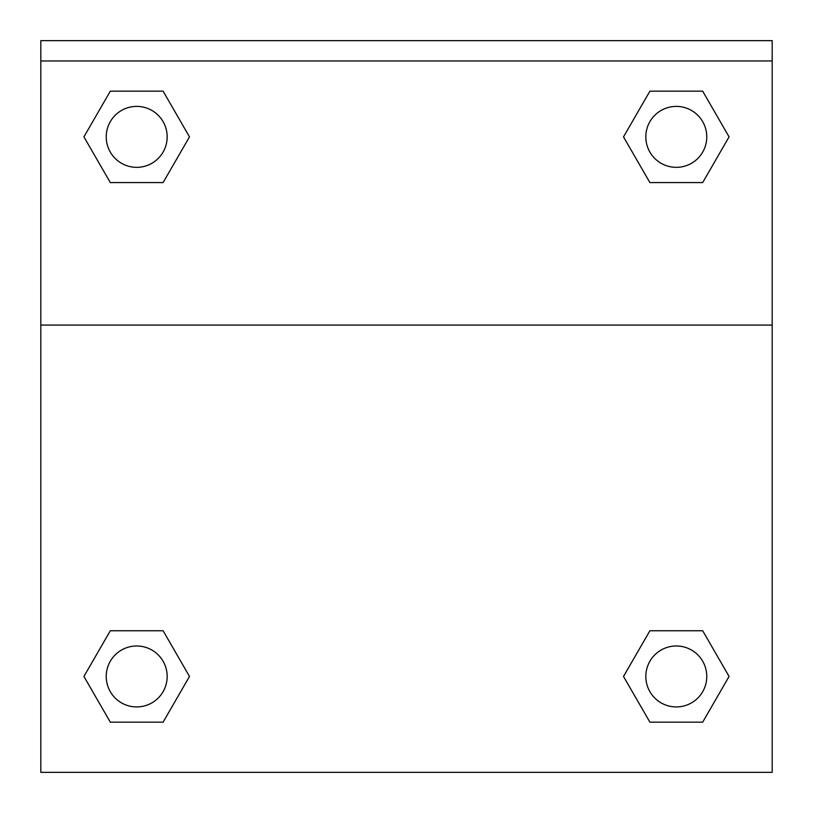<?xml version="1.0" encoding="UTF-8"?>
<svg xmlns="http://www.w3.org/2000/svg" width="813" height="813" viewBox="0 0 813 813"><rect width="100%" height="100%" fill="white"/><g stroke="black" fill="none" stroke-linecap="round" stroke-linejoin="round"><path stroke-width="1.22" d="M624.73 674.353L649.902 630.746L669.302 630.746L649.902 630.746L623.51 676.457L649.902 630.746L702.686 630.746L649.902 630.746L702.686 630.746L729.078 676.457L702.686 722.168L729.078 676.457M110.314 630.746L163.098 630.746L110.314 630.746L83.922 676.457L110.314 630.746L163.098 630.746L189.49 676.457L163.098 722.168L110.314 722.168L163.098 722.168L110.314 722.168L83.922 676.457M188.27 138.972L163.098 182.579L143.698 182.579L163.098 182.579L189.49 136.869L163.098 182.579L110.314 182.579L163.098 182.579L110.314 182.579L83.922 136.869L110.314 91.158L83.922 136.869M702.686 182.579L649.902 182.579L702.686 182.579L729.078 136.869L702.686 182.579L649.902 182.579L623.51 136.869L649.902 91.158L623.51 136.869M772.187 60.965L772.187 40.65L40.813 40.65L40.813 60.965L772.187 60.965L772.187 772.35L40.813 772.35L40.813 60.965M702.686 722.168L649.902 722.168L702.686 722.168L649.902 722.168L623.51 676.457M40.813 325.078L772.187 325.078M649.902 91.158L702.686 91.158L649.902 91.158L702.686 91.158L729.078 136.869M110.314 91.158L163.098 91.158L110.314 91.158L163.098 91.158L189.49 136.869M706.771 676.457A30.477 30.477 0 0 0 661.06 650.065A30.477 30.477 0 0 0 661.06 702.849A30.477 30.477 0 0 0 706.771 676.457M167.173 676.457A30.477 30.477 0 0 0 121.462 650.065A30.477 30.477 0 0 0 121.462 702.849A30.477 30.477 0 0 0 167.173 676.457M706.771 136.869A30.477 30.477 0 0 0 661.06 110.477A30.477 30.477 0 0 0 661.06 163.261A30.477 30.477 0 0 0 706.771 136.869M167.173 136.869A30.477 30.477 0 0 0 121.462 110.477A30.477 30.477 0 0 0 121.462 163.261A30.477 30.477 0 0 0 167.173 136.869M649.902 630.746L669.302 630.746M143.698 630.746L163.098 630.746M669.302 182.579L649.902 182.579M163.098 182.579L143.698 182.579"/></g></svg>
